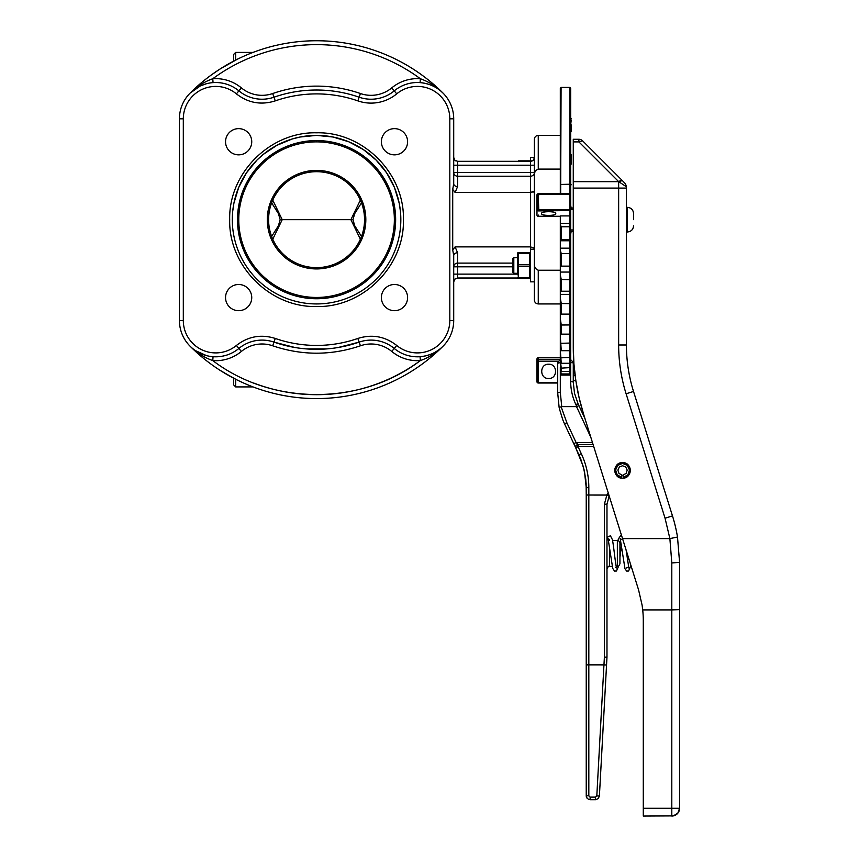 <?xml version="1.0" encoding="UTF-8"?>
<svg xmlns="http://www.w3.org/2000/svg" width="859" height="859" viewBox="0 0 859 859"><rect width="100%" height="100%" fill="white"/><g stroke="black" fill="none" stroke-linecap="round" stroke-linejoin="round"><path stroke-width="1.29" d="M570.677 306.523L570.677 283.008L570.677 324.938L561.26 325.013L560.304 318.474L560.304 329.577L561.26 334.151L561.26 325.013M560.304 366.009L561.26 375.082L560.304 366.009L561.26 371.485L561.26 368.135L560.304 360.2L560.304 364.259M560.304 360.2L560.304 356.743L561.26 363.271L560.304 350.107L560.304 356.743M560.304 350.107L560.304 345.06L561.26 350.708L560.304 336.062L560.304 345.06M560.304 336.062L560.304 329.577M560.304 318.474L560.304 310.743L561.26 314.115L561.26 303.528L560.304 297.89L560.304 310.743M560.304 297.89L560.304 289.15L561.26 291.212L561.26 279.497L560.304 274.923L560.304 289.15M560.304 274.923L560.304 265.442L561.26 266.14L561.26 253.652L560.304 250.28L560.304 265.442M560.304 250.28L560.304 240.348L561.26 239.65L561.26 226.776L560.304 224.714L560.304 240.348M560.304 224.714L560.304 215.91L569.904 215.91L569.904 226.776L570.677 227.367L570.677 180.916M560.659 193.855L561.077 87.425L560.304 88.198L560.304 194.478M638.548 589.789L642.092 605.101L638.548 589.789L583.572 414.124L579.084 397.62L575.863 380.827L573.919 363.84L573.264 346.746L573.264 188.1L618.652 188.1L618.652 344.985A163.36 163.36 0 0 0 626.104 393.776L665.059 518.235L669.88 538.593L671.802 562.946L671.802 609.911L679.576 609.622L679.576 562.377L677.504 537.047L679.576 562.377L679.576 808.276L679.576 609.622M622.528 538.604L669.784 538.604M622.539 478.184C612.499 478.667 612.499 462.142 622.539 462.625C632.568 462.142 632.568 478.667 622.539 478.184A7.774 7.774 0 0 1 621.562 478.119L621.948 475.038L618.942 473.384L617.879 470.109L619.339 467.006L622.539 465.739L625.728 467.006L627.199 470.109L626.136 473.384L623.119 475.038L623.516 478.119A7.774 7.774 0 0 1 622.539 478.184M580.888 139.673A5.186 5.186 0 0 0 578.902 139.276L580.888 139.673A5.186 5.186 0 0 0 578.902 139.276L573.264 139.276L573.264 141.896L578.902 141.896L582.563 140.801L622.313 180.551L582.563 140.801A5.186 5.186 0 0 0 580.888 139.673L582.563 140.801A5.186 5.186 0 0 0 580.888 139.673L582.563 140.801M677.504 537.047A155.576 155.576 0 0 0 672.479 515.905A155.576 155.576 0 0 1 677.504 537.047A155.576 155.576 0 0 0 672.479 515.905L633.523 391.457L672.479 515.905A155.576 155.576 0 0 1 677.504 537.047L669.88 538.593M643.284 808.276L643.284 816.05L673.316 815.9L677.815 813.205L679.576 808.276L643.284 808.276L643.284 620.767A103.724 103.724 0 0 0 642.715 609.911L671.802 609.911L671.802 816.05L674.777 815.459L677.3 813.774A7.774 7.774 0 0 0 679.576 808.276A7.774 7.774 0 0 1 679.448 809.726L678.266 812.593M642.092 605.101L642.715 609.911A103.724 103.724 0 0 0 642.693 609.718L642.092 605.101M574.22 367.469L573.952 364.302M574.757 372.645A225.595 225.595 0 0 0 575.079 375.243L573.264 375.243L573.264 372.645L574.725 372.334M575.584 378.948L575.24 376.467M573.264 375.243L573.264 380.43L575.874 380.924M573.264 372.645L573.264 363.239L573.264 367.459L574.22 367.459L574.091 365.945M573.812 362.38L573.801 362.273A225.595 225.595 0 0 1 573.264 346.746L573.264 266.333M578.902 139.985L578.902 141.896L618.652 181.636L620.874 180.411L618.652 181.668L573.264 181.668L573.264 188.1M573.264 181.668L573.264 141.896M573.264 139.276L573.264 139.985M618.652 344.985L626.426 344.985A155.576 155.576 0 0 0 633.523 391.457A155.576 155.576 0 0 1 626.426 344.985L626.426 186.811L618.727 181.668L622.346 180.573L620.874 180.411L622.313 180.551M677.772 813.258L677.815 813.205A7.774 7.774 0 0 1 671.802 816.05A7.774 7.774 0 0 0 673.316 815.9M673.263 815.91L676.785 814.246L673.263 815.91M624.912 183.139L622.346 180.573L625.556 183.923L626.426 186.811L624.912 183.139M618.652 181.636L618.727 181.668A7.774 3.855 180 0 0 618.652 181.668L618.652 188.1L626.426 188.1M618.287 540.59L618.813 538.325L620.606 535.683L621.551 535.49L609.214 496.072A15.559 15.559 0 0 0 609.095 496.287L606.873 495.052L604.382 504.233L604.382 657.146L606.98 657.103L599.399 796.035L606.98 657.103L606.98 504.115L609.214 496.072A15.559 15.559 0 0 0 609.095 496.287L609.214 496.072M584.968 418.612L578.128 403.934L584.968 418.612L583.572 414.124M576.26 383.393L576.647 385.616A225.595 225.595 0 0 0 579.073 397.61M583.562 414.102A225.595 225.595 0 0 1 579.084 397.642M586.998 487.654L586.235 487.654L586.235 494.977L586.117 483.413L584.388 470.818L580.63 458.663L575.863 448.162L583.358 466.695L585.774 479.182L586.235 487.654L584.388 470.818L586.235 487.654L588.823 487.654A80.381 80.381 0 0 0 581.296 453.681L577.935 446.476L593.676 446.422M588.823 487.654L588.823 495.042L586.235 494.977L586.235 795.821L586.89 797.99L588.64 799.418L595.512 799.718L590.122 799.718L590.122 797.12L588.823 795.821L588.823 495.042L606.873 495.052M578.236 405.974L576.518 406.608L561.743 406.608L560.304 392.466L560.304 367.373M570.677 362.369L570.677 374.277L569.904 375.082L570.677 373.257L569.904 375.082L561.26 375.082M559.134 407.467L557.716 393.143L559.134 407.467L561.743 406.608M578.214 445.048L578.214 444.479L593.064 444.479L578.214 444.479L577.592 443.91M577.355 403.848L578.128 403.934L574.499 393.25L573.264 382.019L572.513 381.546M604.382 657.146L603.963 664.877L586.998 664.866M578.214 446.422L578.214 444.479L576.099 442.535L573.748 443.631L564.513 423.831L575.863 448.162L577.935 446.476L577.119 444.715L576.271 445.349M558.468 362.766L557.716 363.239L557.716 393.143L557.716 363.239L560.304 362.562M598.186 798.645L595.512 799.718L598.186 798.645L599.399 796.035L596.812 795.896L595.512 797.12L590.122 797.12M577.119 444.715A2.588 2.588 0 0 1 578.214 444.479A2.588 2.588 0 0 0 577.119 444.715L575.745 446.261L575.863 448.162L576.357 447.432M592.452 442.535L576.099 442.535L566.865 422.725L561.12 406.726M559.434 408.852L562.806 419.858L564.513 423.831L565.201 423.508M576.013 445.703L575.713 447.743M574.435 443.308L573.748 443.631M603.963 664.877L605.788 664.963M576.024 445.671L575.863 448.162L575.97 445.767M619.94 563.751L619.94 543.006C618.738 540.547 617.879 539.688 617.353 540.418L617.353 566.349C618.008 566.994 618.867 566.135 619.94 563.751M612.553 540.418L617.353 540.418M609.568 546.442L609.568 566.349L612.252 566.349M616.225 566.349L617.353 566.349M573.264 382.019L573.264 380.43L573.264 382.019L570.677 381.353C570.698 389.395 572.405 397.062 575.777 404.364L576.797 406.554M606.98 538.282L606.98 537.433L610.405 535.748L612.392 539.613C613.809 546.249 615.667 566.972 616.708 567.992L615.431 567.38M633.555 219.668L633.555 213.494L633.555 219.668M626.426 231.984L627.414 231.984C631.14 231.619 633.19 229.568 633.555 225.831M626.426 207.352L627.414 207.352L627.414 231.984M621.454 478.109L620.177 477.819M620.037 477.776L618.813 477.239M618.716 477.185L617.589 476.401M617.535 476.358L616.569 475.392M616.537 475.36L615.753 474.211M615.71 474.125L615.173 472.901M615.119 472.761L614.829 471.484M614.808 471.312L614.765 470.034M614.776 469.841L614.98 468.574M615.023 468.38L615.452 467.178M615.538 466.995L616.193 465.9M616.311 465.75L617.149 464.794M617.288 464.665L622.539 462.625L627.779 464.665M621.669 477.293L617.181 474.834L615.602 469.97L617.782 465.342L622.539 463.463L627.295 465.342L629.464 469.97L627.886 474.834L623.409 477.293M627.918 464.794L628.767 465.75M628.885 465.9L629.529 466.995M629.615 467.178L630.044 468.38M630.098 468.574L630.291 469.841M630.302 470.034L630.259 471.312M630.238 471.484L629.948 472.761M629.905 472.901L629.368 474.125M629.314 474.222L628.541 475.36M628.498 475.403L627.532 476.369M627.489 476.401L626.351 477.185M626.254 477.239L625.041 477.776M624.89 477.819L623.613 478.109M560.304 184.449L569.904 184.245L569.904 193.737L538.26 193.737L536.972 195.025L536.972 215.008L536.972 208.565L538.26 208.565L538.26 196.153L538.958 194.51L569.904 194.51L569.904 209.832L538.786 209.832L538.26 196.153L536.972 196.153M538.26 193.737A1.299 1.299 0 0 0 537.347 194.113L538.958 193.962L536.972 195.025L536.972 196.539M536.972 209.65A1.299 1.256 0 0 0 538.26 210.906L569.904 210.584L569.904 215.91L570.677 215.158L570.677 209.832L569.904 210.584L570.677 209.832L569.904 209.832L569.904 210.584L569.904 209.832L570.677 209.832M555.762 213.547C556.202 216.017 541.063 216.017 541.503 213.547C541.063 211.089 556.202 211.089 555.762 213.547M570.677 360.984L570.677 373.257L569.904 373.955L561.26 373.955M570.677 189.066L570.677 178.178L570.677 189.066M561.26 291.212L569.904 291.212L570.677 290.299L570.677 247.993L570.677 279.776L561.26 279.497M570.677 118.542L570.677 108.17M570.677 120.185L571.192 118.542M570.677 124.856L571.192 120.185M571.192 131.76L571.192 124.856M570.677 142.615L570.677 133.832M570.677 155.157L570.677 147.501M570.677 169.663L570.677 163.35M570.677 185.684L571.192 184.47M570.677 202.745L570.677 199.664M571.192 231.329L570.677 234.131M570.677 94.458L570.677 102.5M571.192 154.727L571.192 159.892M571.192 159.935L571.192 164.123M570.677 205.237L571.192 208.565M548.633 378.486C539.441 378.926 539.441 363.776 548.633 364.227C557.835 363.776 557.835 378.926 548.633 378.486M536.972 380.891L536.972 359.073L537.53 382.523L557.716 383.017L538.432 383.017M536.972 359.062L536.972 359.073A1.299 1.278 180 0 1 538.26 357.795L560.304 357.795L538.26 357.763L536.972 359.062M557.716 382.448L537.347 382.642A1.299 1.299 0 0 1 536.972 381.729A1.299 1.299 0 0 0 538.26 383.017L538.786 383.017M561.26 226.776L569.904 226.776L570.677 227.367L570.677 238.931L570.677 231.329L573.264 231.329M561.26 239.65L569.904 239.65L570.677 238.931L569.904 239.65L569.904 253.652L561.26 253.652M561.26 266.14L569.904 266.14L570.677 265.313L570.677 254.092L569.904 253.652L569.904 266.14L570.677 265.313M561.26 314.115L569.904 314.115L570.677 313.148L570.677 303.635L561.26 303.528M561.26 334.151L569.904 334.151L570.677 333.152L570.677 343.052L561.26 343.289M561.26 350.708L569.904 350.708L570.677 349.71L570.677 343.052L569.904 343.289L569.904 350.708L570.677 349.71M561.26 363.271L569.904 363.271L570.677 362.315L570.677 357.408L561.26 357.816M561.26 371.485L569.904 371.485L570.677 370.583L570.677 367.577L561.26 368.135M560.304 294.369L569.904 294.369L569.904 303.528L570.677 303.635L570.677 289.29M569.904 253.652L570.677 254.092L570.677 224.167L569.904 223.415L570.677 224.167M570.677 343.052L570.677 325.239M569.904 350.708L569.904 357.816L570.677 357.408L570.677 340.991M537.347 194.113A1.299 1.299 0 0 0 536.972 195.025M538.786 209.832L538.786 210.584M569.904 193.737L570.677 194.51A0.773 0.773 0 0 0 569.904 193.737L570.677 194.51L569.904 193.737L569.904 194.51L570.677 194.51L569.904 193.737L569.904 194.51L570.677 194.51M570.677 355.304L570.677 367.577L569.904 368.135L569.904 371.485L570.677 370.583L570.677 359.416M569.904 357.816L569.904 363.271L570.677 362.315L570.677 352.222M537.347 196.153L537.53 194.338L536.972 195.358M538.4 209.51L537.53 210.047L538.786 210.305M560.304 216.264L538.26 216.264L536.972 215.008A1.299 1.299 0 0 0 538.26 216.307L538.26 215.051M570.677 333.152L570.677 324.938L569.904 325.013L569.904 334.151L570.677 333.152M569.904 303.528L569.904 314.115L570.677 313.148M560.304 272.067L569.904 272.067L570.677 272.711L570.677 279.776L569.904 279.497L569.904 291.212L570.677 290.299L570.677 287.11M570.677 184.449L570.677 88.198L569.904 87.425L569.904 184.245L570.677 184.449M570.677 267.289L570.677 264.218M570.677 324.938L570.677 314.845L569.904 314.394L569.904 325.013M538.4 382.137L538.26 381.224L537.347 381.128M536.972 209.252L537.53 210.047L537.347 208.565M538.4 210.659L537.347 210.541M538.432 193.737L537.53 194.338L538.432 194.918M538.958 193.962L538.958 194.51M538.4 383.017L536.972 381.493M537.347 382.642A1.299 1.299 0 0 0 538.26 383.017M575.938 381.332L576.035 381.944L575.938 381.332M586.235 494.977L586.998 495.02M606.218 657.167L606.98 657.103M513.811 273.291L512.769 272.26L512.769 258.774L513.811 257.732L513.811 273.291L517.515 273.291M534.373 281.838L530.475 281.838L530.475 249.196L534.373 249.196L534.373 281.838M517.515 273.559L517.515 253.63L517.515 273.559M517.934 273.291L518.482 277.704L518.482 252.546L529.509 252.546L530.057 257.732M530.057 273.291L529.509 277.704L529.509 266.29L518.482 266.29L518.482 264.733L529.509 264.733L529.509 253.33L518.482 253.33L517.934 257.732M518.482 278.477L518.482 277.704L529.509 277.704L529.509 278.477L518.482 278.477M530.475 273.559L530.475 253.63L530.475 273.559M529.509 264.733L529.509 266.29L529.509 264.733M518.482 161.621L518.482 160.848L529.509 160.848L529.509 161.621M534.373 157.637L530.475 157.487L530.475 161.32L531.238 161.245M233.584 378.175L233.584 384.832L233.584 378.175L219.657 370.068M235.667 379.248L235.667 386.915L253.008 386.915M316.563 298.749A79.082 79.082 0 0 0 395.645 219.668A79.082 79.082 0 0 0 316.563 140.575A79.082 79.082 0 0 0 237.481 219.668A79.082 79.082 0 0 0 316.563 298.749M316.563 135.389A84.268 84.268 0 0 1 400.831 219.668A84.268 84.268 0 0 1 316.563 303.936A84.268 84.268 0 0 1 232.295 219.668A84.268 84.268 0 0 1 316.563 135.389L333.002 137.01L348.797 141.799L333.002 137.01L316.563 135.389L300.124 137.01L292.103 139.018L276.834 145.343L263.101 154.523L256.97 160.075L246.49 172.842L238.705 187.412L233.906 203.218L232.692 211.411M534.373 173.829L534.373 182.903M407.596 141.735A13.1 13.1 0 0 1 394.485 154.845A13.1 13.1 0 0 1 381.385 141.735A13.1 13.1 0 0 1 394.485 128.635A13.1 13.1 0 0 1 407.596 141.735M381.385 297.59A13.1 13.1 0 0 1 394.485 284.49A13.1 13.1 0 0 1 407.596 297.59A13.1 13.1 0 0 1 394.485 310.69A13.1 13.1 0 0 1 381.385 297.59M560.304 270.231L538.26 270.231C535.425 269.06 534.126 266.795 534.373 263.434L534.373 300.049C534.609 302.411 535.898 303.71 538.26 303.936L538.26 270.231M194.649 350.612L196.217 352.05M223.984 372.763L237.116 379.979M531.979 192.341L455.109 192.437L457.6 186.575L457.6 176.224A3.887 3.726 0 0 1 453.713 172.509L457.6 172.509L457.6 161.32L530.486 161.32L533.235 160.182L534.298 158.196L533.235 160.182A3.887 3.887 0 0 0 534.373 157.433L534.298 158.185L534.373 157.433A3.887 3.887 0 0 1 530.486 161.32L457.6 161.32L454.851 160.182A3.887 3.887 0 0 0 456.108 161.03M420.072 356.71C429.328 355.809 436.995 352.297 443.072 346.177C437.006 352.287 429.339 355.798 420.072 356.71L420.362 360.587C428.985 357.527 436.555 352.716 443.072 346.177L443.072 346.177A36.303 36.303 0 0 0 453.713 320.504L453.713 255.595L452.714 249.905L453.713 255.595L453.713 320.504L449.815 320.504A32.417 32.417 0 0 1 396.718 345.458C384.993 336.341 372.044 334.011 357.87 338.446A125.758 125.758 0 0 1 275.256 338.446C261.082 334.011 248.133 336.341 236.408 345.458A32.417 32.417 0 0 1 183.311 320.504L183.311 118.821A32.417 32.417 0 0 1 236.408 93.867C248.133 102.983 261.082 105.324 275.256 100.879A125.758 125.758 0 0 1 357.87 100.879A40.19 40.19 0 0 0 396.718 93.867A32.417 32.417 0 0 1 449.815 118.821L449.815 320.504M454.851 279.143A3.887 3.887 0 0 1 456.108 278.305A3.887 3.887 0 0 0 453.713 281.892L454.851 279.143A3.887 3.887 0 0 0 453.713 281.892L454.851 279.143L457.6 278.005L517.73 278.005L457.6 278.005L457.6 266.816L512.769 266.816M533.235 160.182A3.887 3.887 0 0 1 530.486 161.32L530.486 172.509L534.373 172.509A3.887 3.726 0 0 1 530.486 176.224L530.486 246.887L534.373 248.154L534.373 256.422M533.235 192.062L534.373 191.17L530.486 192.437M453.713 266.816A3.887 3.726 180 0 1 457.6 263.101L457.6 266.816L453.713 266.816L453.713 255.595A3.887 2.835 180 0 1 457.6 252.761L455.109 246.887L452.714 249.905L452.714 189.42L453.713 183.729L452.714 189.42L455.109 192.437M457.6 186.575A3.887 2.835 180 0 1 453.713 183.729L453.713 118.821A36.303 36.303 0 0 0 394.238 90.871A36.303 36.303 0 0 1 359.148 97.207A129.645 129.645 0 0 0 273.978 97.207A36.303 36.303 0 0 1 238.888 90.871A36.303 36.303 0 0 0 273.978 97.207L275.256 100.879M251.741 141.735A13.1 13.1 0 0 1 238.641 154.845A13.1 13.1 0 0 1 225.541 141.735A13.1 13.1 0 0 1 238.641 128.635A13.1 13.1 0 0 1 251.741 141.735M237.127 59.346L219.657 69.257L211.271 75.012M195.433 88.713L190.054 93.148L200.351 85.932L206.461 83.72M225.541 297.59A13.1 13.1 0 0 1 238.641 284.49A13.1 13.1 0 0 1 251.741 297.59A13.1 13.1 0 0 1 238.641 310.69A13.1 13.1 0 0 1 225.541 297.59M195.433 350.612L206.471 355.605M449.815 118.821L453.713 118.821A36.303 36.303 0 0 0 394.238 90.871A36.303 36.303 0 0 1 359.148 97.207L360.426 93.534A133.542 133.542 0 0 0 272.7 93.534A32.417 32.417 0 0 1 241.368 87.876A40.19 40.19 0 0 0 212.764 78.738L213.053 82.614A36.303 36.303 0 0 1 238.888 90.871A36.303 36.303 0 0 0 179.424 118.821L179.424 320.504A36.303 36.303 0 0 0 190.054 346.177C196.582 352.716 204.152 357.527 212.764 360.587A40.19 40.19 0 0 0 241.368 351.449A32.417 32.417 0 0 1 272.7 345.79C301.938 355.658 331.187 355.658 360.426 345.79L359.148 342.118A36.303 36.303 0 0 1 394.238 348.453A36.303 36.303 0 0 0 453.713 320.504M235.667 60.087L235.667 52.42L253.008 52.42M361.489 236.472L354.746 225.788L352.952 219.668L354.746 213.537L361.489 202.853M271.637 202.853L278.38 213.537L280.174 219.668L278.38 225.799L271.637 236.483M316.563 297.45A77.793 77.793 0 0 0 394.356 219.668A77.793 77.793 0 0 0 316.563 141.875A77.793 77.793 0 0 0 238.77 219.668A77.793 77.793 0 0 0 316.563 297.45M364.538 219.668A47.975 47.975 0 0 1 316.563 267.632A47.975 47.975 0 0 1 268.599 219.668A47.975 47.975 0 0 1 316.563 171.693A47.975 47.975 0 0 1 364.538 219.668M570.677 209.371L573.264 209.371M573.264 207.996L570.677 207.996M573.264 229.954L570.677 229.954M280.174 219.668L350.901 219.668L360.372 239.199M352.952 219.668L350.901 219.668L360.361 200.104M233.584 61.15L233.584 54.493L233.584 61.15L223.984 66.562M190.526 92.686L194.048 89.486M439.089 89.486L443.072 93.148C436.995 87.027 429.328 83.516 420.072 82.614L420.362 78.738A175.021 175.021 0 0 0 212.764 78.738C204.152 81.798 196.582 86.609 190.054 93.148L190.129 93.073M213.053 356.71L212.764 360.587C272.282 405.835 360.855 405.835 420.362 360.587C409.646 361.231 400.111 358.182 391.758 351.449L394.238 348.453A36.303 36.303 0 0 0 443.072 346.177A178.919 178.919 0 0 1 190.054 346.177A36.303 36.303 0 0 0 238.888 348.453A36.303 36.303 0 0 1 273.978 342.118L294.948 347.498M194.649 88.713L196.217 87.274M400.434 211.411L399.22 203.218L394.431 187.423L399.22 203.218L400.434 211.411M394.41 187.402L386.636 172.852L394.41 187.402M386.625 172.842L376.167 160.085L386.625 172.842M376.145 160.064L363.389 149.595L376.145 160.064M363.378 149.595L348.829 141.81L363.378 149.595M454.851 160.182L453.713 157.433A3.887 3.887 0 0 0 454.851 160.182L453.713 157.433A3.887 3.887 0 0 0 454.851 160.182L457.6 161.32M534.373 263.434L534.373 175.891C534.126 172.541 535.415 170.286 538.26 169.105L560.304 169.105L560.304 193.737M538.26 169.105L538.26 135.389C535.898 135.625 534.609 136.914 534.373 139.276L534.373 175.891M190.054 93.148A178.919 178.919 0 0 1 443.072 93.148C436.533 86.609 428.963 81.798 420.362 78.738A40.19 40.19 0 0 0 391.758 87.876A32.417 32.417 0 0 1 360.426 93.534M432.678 85.889L429.972 84.762M305.729 348.861L327.397 348.861M338.145 347.508L359.148 342.118L357.87 338.446M538.26 135.389L560.304 135.389L560.304 169.105M183.311 320.504L179.424 320.504A36.303 36.303 0 0 0 238.888 348.453A36.303 36.303 0 0 1 273.978 342.118A129.645 129.645 0 0 0 359.148 342.118M530.486 249.196L530.486 246.887L455.109 246.887M633.523 391.457L626.104 393.776M672.479 515.905L665.059 518.235M679.576 562.377L671.802 562.946M572.513 362.766L570.677 362.562L570.677 381.353C570.698 389.395 572.405 397.062 575.777 404.364L578.128 403.934M576.518 406.608L590.809 437.274M586.998 795.821L586.235 795.821L586.31 796.583L587.373 798.58M608.236 492.937A18.146 18.146 0 0 0 606.819 495.042M603.952 664.877L596.812 795.896M606.218 504.201L606.98 504.115L606.218 504.201M560.304 392.466L558.468 392.67M566.865 422.725L564.513 423.831M606.98 504.115L604.382 504.233M595.512 797.12L595.512 798.956M599.399 796.035L598.637 795.992M586.235 795.821L588.823 795.821M590.122 799.718L590.122 798.956M579.632 454.454L581.296 453.681M560.304 359.61L538.26 359.61L538.26 357.795M569.904 371.485L569.904 373.955M560.304 223.415L569.904 223.415M569.904 226.776L569.904 239.65M560.304 240.778L569.904 240.778L570.677 240.005L569.904 240.778M560.304 248.176L569.904 248.176L570.677 248.885L569.904 248.176M569.904 266.14L569.904 279.497M569.904 291.212L569.904 294.369L570.677 294.916L569.904 294.369M560.304 314.394L569.904 314.115M569.904 334.151L569.904 343.289M569.904 363.271L569.904 368.135M569.904 272.067L570.677 272.711M570.677 314.845L569.904 314.394M569.904 215.91L570.677 215.158M538.26 360.136L538.26 359.61A1.299 1.299 180 0 0 536.972 360.909L538.26 361.242L536.972 360.909M538.26 381.224L538.26 359.61M536.972 215.008L538.26 216.264M538.26 361.242L557.931 361.242M190.054 346.177A178.919 178.919 0 0 0 316.563 398.576M453.713 165.207L534.373 165.207M457.6 176.224L530.486 176.224L530.486 172.509L457.6 172.509L457.6 176.224M453.713 274.118L517.515 274.118M229.697 219.668C228.505 266.075 270.145 307.726 316.563 306.523C362.981 307.726 404.621 266.075 403.429 219.668C404.621 173.25 362.981 131.599 316.563 132.801C270.145 131.599 228.505 173.25 229.697 219.668M213.053 82.614A36.303 36.303 0 0 1 238.888 90.871A36.303 36.303 0 0 0 179.424 118.821L183.311 118.821M316.563 267.632A47.975 47.975 0 0 1 268.599 219.668A47.975 47.975 0 0 1 316.563 171.693M267.299 219.668A49.264 49.264 0 0 0 316.563 268.931A49.264 49.264 0 0 0 365.827 219.668A49.264 49.264 0 0 0 316.563 170.393A49.264 49.264 0 0 0 267.299 219.668M272.765 239.221L282.224 219.668L272.754 200.126M272.7 93.534L273.978 97.207A129.645 129.645 0 0 1 359.148 97.207L357.87 100.879M241.368 87.876L236.408 93.867M275.256 338.446L272.7 345.79M236.408 345.458L241.368 351.449M512.769 263.101L457.6 263.101L457.6 252.761M396.718 93.867L391.758 87.876M360.426 345.79A32.417 32.417 0 0 1 391.758 351.449A40.19 40.19 0 0 0 398.104 355.766M408.884 359.781A40.19 40.19 0 0 1 401.582 357.451M254.328 383.254A175.021 175.021 0 0 0 261.909 385.938M261.963 385.959A175.021 175.021 0 0 0 288.882 392.488M288.925 392.499A175.021 175.021 0 0 0 344.201 392.499M344.244 392.488A175.021 175.021 0 0 0 371.163 385.959M371.217 385.938A175.021 175.021 0 0 0 384.188 381.095M384.22 381.085A175.021 175.021 0 0 0 396.772 375.233M396.804 375.211A175.021 175.021 0 0 0 420.352 360.597M394.238 348.453L396.718 345.458M676.742 814.289A7.774 7.774 0 0 0 677.3 813.774M570.677 359.685L573.264 362.273M560.304 359.685L557.716 362.273M575.82 446.068L575.863 448.162M609.568 566.349C608.913 565.694 608.054 566.564 606.98 568.937M609.364 539.377L608.097 538.765L612.746 568.454L614.529 571.074L616.461 571.02L618.695 565.963M619.94 557.394L621.508 544.993M626.093 549.996L628.852 567.982L627.585 567.38L626.308 567.992M621.508 539.377L620.241 538.776L624.998 568.798L626.683 571.085L628.605 571.02L630.936 565.469M627.585 561.775L628.23 556.847M560.304 216.307L538.26 216.307M561.077 87.425L569.904 87.425M609.568 540.418C608.934 541.073 608.075 540.214 606.98 537.82M627.414 207.352C631.14 207.706 633.19 209.757 633.555 213.494M513.811 257.732L517.515 257.732M517.515 277.403L517.902 278.477M517.515 253.63L517.902 252.546M530.475 253.63L530.089 252.546M530.475 277.403L530.089 278.477M235.667 386.915L233.584 384.832M538.26 303.936L560.304 303.936M235.667 52.42L233.584 54.493M194.649 89.261L200.297 85.964"/></g></svg>
